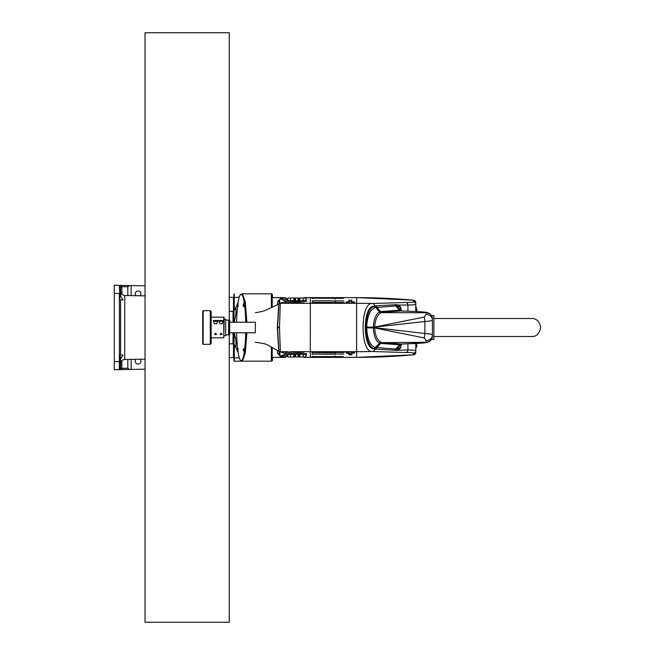 <?xml version="1.0" encoding="UTF-8"?>
<svg xmlns="http://www.w3.org/2000/svg" width="655" height="655" viewBox="0 0 655 655"><rect width="100%" height="100%" fill="white"/><g stroke="black" fill="none" stroke-linecap="round" stroke-linejoin="round"><path stroke-width="0.98" d="M145.042 369.183L129.477 369.453L127.823 368.216L121.871 368.323L121.871 361.486L121.249 361.486M121.871 361.486L121.895 360.684M121.895 294.308L121.871 286.677L127.823 286.784L129.477 285.547L145.042 285.817M121.249 293.514L121.871 293.514M229.676 297.329L233.467 297.395L229.676 297.329M229.25 357.679L233.467 357.605L233.467 343.613M233.467 311.387L233.467 297.395M140.154 359.235A2.841 2.841 0 0 1 137.083 363.844A2.841 2.841 0 0 1 135.962 359.308M135.962 295.692A2.841 2.841 0 0 1 137.083 291.156A2.841 2.841 0 0 1 140.154 295.765M127.823 295.552L127.823 286.784M129.477 285.547L121.879 285.416L121.871 286.677L120.618 286.636L120.618 296.387L123.115 299.916L119.775 299.916L119.775 285.441L120.618 286.636L119.775 285.441L119.775 290.132L119.775 285.441L120.618 286.636A1.261 1.261 0 0 0 119.849 285.474M127.823 368.216L127.823 359.448M121.879 285.416L114.297 285.285L114.297 369.715L129.477 369.453M120.618 356.762L120.618 368.364L119.775 369.559L120.618 368.364L121.871 368.323L121.879 369.584M119.775 369.559L119.775 355.084L123.115 355.084L120.618 358.613L120.618 368.364L119.775 369.559L119.374 361.535L119.374 369.633A1.261 1.261 0 0 0 119.775 369.559A1.261 1.261 0 0 1 119.374 369.633M120.618 355.084L120.618 299.916M119.775 293.481L119.775 285.441A1.261 1.261 0 0 0 119.374 285.367L119.775 293.481M114.297 293.375L119.374 293.465L119.374 361.535L114.297 361.625M119.849 369.526A1.261 1.261 0 0 0 120.618 368.364M233.884 294.234A307.072 265.938 90 0 1 234.253 293.874A307.072 265.938 90 0 0 233.884 294.234L233.966 322.235M271.784 307.334L271.784 294.234A307.072 265.938 -90 0 0 271.416 293.874A307.072 265.938 -90 0 1 271.784 294.234L271.358 293.817L271.358 307.547M234.31 310.126L234.253 293.874M233.966 332.765L233.884 360.766L234.31 361.183L234.31 344.874M233.884 311.584L229.25 311.19M233.041 311.19L233.041 322.235M233.041 332.765L233.041 343.81L233.884 343.416M229.25 343.81L233.041 343.81M237.012 349.844L233.884 343.949L233.884 340.977L234.326 340.977M234.285 336.089L233.884 341.714M233.884 336.089L233.884 332.765M233.884 322.235L234.285 318.911M234.212 322.235L235.931 314.203L235.931 307.252L233.884 311.027L233.884 318.911M233.884 313.303L233.884 313.999M239.263 357.843L233.884 357.818M272.415 297.607L272.415 294.234L271.784 294.234M271.784 347.215L271.784 360.766L272.415 360.766L272.415 357.393M243.423 304.878L243.349 305.779L243.275 304.853M244.2 303.633L244.2 306.704M237.986 303.633L237.929 303.568C236.291 303.437 237.29 307.875 237.929 306.769L237.929 303.568A33.266 4.626 90 0 1 241.155 294.234A33.266 4.626 90 0 1 245.731 322.235M245.731 332.765A33.266 4.626 90 0 1 241.155 360.766A33.266 4.626 90 0 1 237.945 351.432L237.929 348.231C236.291 348.1 237.29 352.537 237.929 351.432L237.986 351.367M237.544 348.321A33.266 4.626 90 0 1 236.586 332.765M236.586 322.235A33.266 4.626 90 0 1 237.544 306.679M244.2 348.296L244.2 351.367M244.266 351.432L244.266 348.231M238.052 303.568L237.986 306.704M237.986 348.296L238.052 351.432M237.061 350.122L237.135 349.221L237.208 350.122M246.354 332.765A33.266 4.626 90 0 1 241.785 360.766L241.155 360.766M246.403 322.235C245.822 304.919 244.282 295.585 241.785 294.234A33.266 4.626 90 0 1 246.354 322.235M246.403 332.765C245.822 350.081 244.282 359.415 241.785 360.766M235.931 307.252L237.216 305.156M237.683 303.609L238.093 302.561M235.931 314.203L237.118 311.297M236.823 343.703L234.212 332.765M238.093 352.439L237.683 351.391M241.13 360.438L242.211 361.183L245.281 353.119L246.878 332.765M246.878 322.235L245.281 301.881L242.211 293.817L241.13 294.562M271.358 346.978L271.358 361.183L242.219 361.183M243.234 349.811L243.349 350.63L243.431 349.811M304.125 356.975L303.642 356.975A0.843 0.843 -30 0 0 304.354 357.376L310.306 357.376L310.306 351.694L310.314 357.393L356.631 357.393L356.631 351.694L310.314 351.694L310.306 297.607L310.314 351.694L290.312 351.694M299.147 351.694L299.319 352.218L290.14 352.218L299.147 351.923L302.225 352.022L299.319 352.447L304.051 352.226L303.15 351.694M301.357 303.306A1.687 1.457 90 0 0 302.225 302.978L287.242 302.978L290.14 302.553L285.408 302.774L287.226 303.306M302.626 303.306L286.399 303.306M272.202 297.607L276.41 297.607L272.202 297.607L272.202 307.121M272.202 347.453L272.202 357.393L285.097 357.393L286.792 356.132L285.826 356.975M279.145 303.535L279.317 300.186L281.453 297.624L277.638 301.554L277.483 304.387M285.834 298.05L286.063 298.443L285.834 298.05A0.843 0.843 150 0 0 285.105 297.624L285.334 298.025A0.843 0.843 -30 0 1 286.063 298.443L287.782 298.868L286.62 298.852M304.354 297.624L310.314 297.624L303.642 298.025A0.843 0.843 30 0 1 304.354 297.624L304.125 298.025M277.638 353.446L281.453 357.376L279.317 354.813L279.145 351.448L279.317 354.813A1.687 1.457 177 0 0 277.638 353.446L277.474 350.482M299.777 298.025L298.099 298.025L298.099 300.727L294.619 300.661A0.843 0.843 2.5 0 1 293.776 301.456A0.843 0.843 -177.5 0 0 294.619 300.661L293.776 300.702L293.776 301.456L299.9 301.464A0.843 0.843 -2.5 0 1 299.057 300.661L299.9 300.702L299.777 298.025L303.15 298.025L303.15 300.702L299.9 300.702L299.9 301.456A0.843 0.843 -2.5 0 1 299.057 300.653L298.099 300.727L298.099 301.537M295.569 301.537L295.569 298.025L287.995 298.025L287.119 301.275A0.843 0.802 83 0 1 287.054 301.275L293.776 301.464M295.569 298.025L298.099 298.025M303.15 301.177L306.556 301.275L305.68 298.025L303.15 298.025M299.057 300.661L298.942 298.025M305.721 298.451L306.344 299.163L305.795 299.122M295.569 356.975L295.569 354.273L294.619 354.339L294.734 356.975L294.619 354.347L293.776 354.298L293.89 356.975L299.777 356.975L299.9 354.298L299.057 354.347A0.843 0.843 -177.5 0 1 299.9 353.536L293.776 353.536A0.843 0.843 177.5 0 1 294.619 354.347A0.843 0.843 -2.5 0 0 293.776 353.536L287.16 353.733M295.569 353.463L295.569 354.273L299.057 354.339A0.843 0.843 -177.5 0 1 299.9 353.544L306.515 353.733M303.15 353.823L306.556 353.725L305.68 356.975L299.777 356.975M287.946 356.549L287.332 355.837L287.881 355.878M293.89 356.975L287.995 356.975L287.119 353.725A0.843 0.802 -83 0 0 287.054 353.725L287.561 354.019M298.942 356.975L299.057 354.339M294.734 298.025L294.619 300.661M348.992 352.022L351.784 351.997L351.784 353.512L348.837 353.512L351.784 353.512L351.784 354.813L348.837 354.813L351.784 354.813M348.837 353.217L346.102 353.119L346.102 352.177L348.837 352.079M351.784 352.079L354.519 352.177L354.519 353.119L351.784 353.217M286.374 351.694L280.356 351.694L279.513 327.68A6.157 5.952 -90.2 0 1 279.513 327.312L280.274 303.306L281.986 302.684A2.947 2.947 -177 0 0 280.324 303.191M351.784 300.186L351.784 303.003L348.837 303.003L348.837 301.488L351.784 301.488L348.837 301.488L348.837 300.186L351.784 300.186L348.837 300.186M351.784 301.783L354.519 301.881L354.519 302.823L351.784 302.626M351.784 302.921L354.519 302.823M348.837 302.921L346.102 302.823L346.102 301.881L348.837 301.783M351.784 352.374L354.519 352.177M346.102 352.177L348.837 352.374M348.837 302.626L348.624 301.783M346.102 302.725L348.624 302.626M255.36 322.53L255.36 332.47M286.063 298.443L286.792 298.868L286.063 298.443M286.628 356.148L287.782 356.132L286.063 356.557A0.843 0.843 -150 0 1 285.334 356.975L281.453 357.376L281.413 356.68L287.766 354.789M285.334 356.975L286.063 356.557M281.625 352.374A1.687 1.646 -79.9 0 0 281.699 352.39L286.538 353.675L280.225 356.148L279.587 351.62M279.8 355.755A1.687 1.621 177 0 1 279.308 354.691C279.669 355.943 280.365 356.607 281.413 356.68A1.687 1.646 80.3 0 1 280.225 356.148M279.587 303.355L279.8 299.245A1.687 1.621 -177 0 0 279.308 300.309L279.145 303.511M279.8 299.245L280.225 298.852A1.687 1.646 -80.3 0 1 281.413 298.32C280.365 298.393 279.66 299.057 279.308 300.309L279.317 300.186A1.687 1.457 -177 0 1 277.638 301.554M278.752 350.793L278.506 347.74M278.113 341.165L277.9 333.845M278.719 304.1L277.36 327.246A4.651 4.577 -90.6 0 0 277.36 327.754L278.752 351.227L268.059 345.169C266.438 344.047 262.205 343.089 255.36 342.295M278.891 303.977L277.605 327.254A4.847 4.806 -90.7 0 0 277.605 327.737L278.899 350.982M280.225 298.852L286.522 301.341L281.699 302.61A1.687 1.646 -100.1 0 0 281.625 302.626M287.856 354.478L293.776 354.298L293.776 353.544M293.89 298.025L293.776 300.702L287.856 300.522M287.946 298.451L287.332 299.163L287.881 299.122M305.721 356.549L306.344 355.837L305.795 355.878M287.75 354.412A0.843 0.835 74.2 0 0 286.923 353.659L281.707 352.39A1.687 1.646 -79.9 0 0 281.994 352.415L281.986 352.308A2.947 2.947 177 0 1 280.324 351.792M299.9 353.544L299.9 354.298L303.15 354.298C306.753 354.388 306.753 354.478 303.15 354.576M287.75 300.588A0.843 0.835 -74.2 0 1 286.923 301.341L281.994 302.585A1.687 1.646 -100.1 0 0 281.707 302.61L280.307 303.2L281.986 302.684M303.15 300.424C306.753 300.522 306.753 300.612 303.15 300.702L303.15 301.456L306.515 301.267M285.408 302.774L287.242 302.978A1.687 1.457 -90 0 0 288.102 303.306M302.692 303.306A1.687 1.678 90 0 0 303.2 303.224L290.14 302.782L290.312 303.306M302.291 303.306A1.687 1.637 -90 0 0 303.175 303.036L299.319 302.553L299.147 303.306M304.051 352.226L302.225 352.022A1.687 1.457 90 0 0 301.357 351.694M288.102 351.694A1.687 1.457 -90 0 0 287.242 352.022L299.319 352.447M286.833 351.694L286.284 351.964A1.687 1.637 90 0 1 287.168 351.694M303.142 351.964L302.233 351.694M401.097 311.002L404.634 311.084A6.313 2.71 -88.4 0 0 404.52 311.084L400.966 310.838A2.53 2.071 -45.7 0 0 401.048 310.945A2.53 2.292 85.8 0 1 399.476 310.208L380.842 311.592A2.53 2.292 -94.2 0 0 382.438 312.353L401.065 310.969A4.258 0.999 -143.4 0 1 401.147 310.969L401.31 310.978M401.04 310.945A2.53 2.104 135.2 0 1 400.95 310.83L399.607 310.208A2.53 2.252 -89.8 0 0 401.147 310.969L401.097 310.806M400.483 306.941L398.674 305.099L396.471 304.673A2.53 2.284 -89.2 0 0 396.987 305.844L400.95 310.83L396.971 305.852L398.862 306.401L400.459 307.776L400.811 308.906A2.53 0.729 -8.1 0 1 401.024 308.554L400.483 306.941A2.53 2.006 -37.4 0 0 400.459 307.776L401.114 310.945M382.242 312.369A2.53 2.309 82.3 0 1 380.645 311.608L379.622 311.903A2.53 2.276 -115.5 0 0 381.136 312.656L426.159 312.73L426.159 314.392L424.276 317.053L374.619 327.066C375.258 319.231 377.436 314.425 381.136 312.656A2.53 2.284 64.2 0 1 379.613 311.903C376.06 313.614 373.948 318.649 373.276 327.033L374.619 327.066A3.709 3.029 -88.4 0 0 374.611 327.197L373.276 327.263L374.611 327.197M379.622 311.903L375.823 307.547L396.987 305.844A2.53 2.284 -86.4 0 1 396.463 304.673L375.168 305.901A2.53 2.284 -96.4 0 0 375.823 307.547L379.613 311.903M373.276 327.033A5.314 3.856 89.1 0 0 373.276 327.205L366.71 327.05C367.283 316.316 369.911 309.897 374.603 307.793A2.53 2.26 68.3 0 1 373.899 306.131C369.068 308.579 366.366 315.538 365.793 327.017L366.71 327.05A19.331 6.951 -89.9 0 0 366.71 327.238L365.785 327.222A21.386 9.039 90 0 0 365.785 327.778L366.71 327.762A17.914 8.621 -90 0 1 366.71 327.238L373.276 327.328A21.427 20.256 90 0 0 373.276 327.672L373.276 327.795A5.314 3.856 90.9 0 0 373.276 327.967C373.948 336.351 376.06 341.394 379.613 343.097A2.53 2.284 115.8 0 1 381.136 342.344C377.436 340.575 375.258 335.769 374.619 327.934L373.276 327.967M373.276 327.263L424.874 321.515C429.721 321.179 432.243 320.68 432.423 319.992L432.423 318.911A6.313 6.313 -0 0 0 426.159 312.599L426.159 312.73A6.313 6.313 -0 0 1 432.423 319.042M382.242 342.63L381.136 342.344A2.53 2.276 -64.5 0 0 379.622 343.097L380.645 343.392A2.53 2.309 97.7 0 1 382.242 342.63L382.438 342.647A2.53 2.292 -85.8 0 0 380.842 343.408L399.476 344.792A2.53 2.292 94.2 0 1 401.065 344.031L382.438 342.647L426.159 342.27A6.313 6.313 180 0 0 432.423 335.958L432.423 335.008C432.243 334.32 429.721 333.821 424.874 333.485A6.313 0.655 95.3 0 1 424.276 337.947L374.619 327.934A3.709 3.029 -91.6 0 1 374.611 327.803L373.276 327.737M365.785 327.778A18.823 7.958 90 0 0 365.793 327.983C366.366 339.462 369.068 346.421 373.899 348.869A25.84 10.881 89.2 0 0 374.652 349.041L375.159 349.099A2.53 2.284 96.4 0 1 375.823 347.453L379.622 343.097L375.323 347.396A24.006 10.431 -91.4 0 1 374.603 347.207C369.911 345.103 367.283 338.684 366.71 327.95A19.331 6.951 -90.1 0 1 366.71 327.762L374.611 327.664A46.833 46.824 -90 0 1 374.611 327.336M401.31 344.022L401.147 344.031A2.53 2.252 -90.2 0 0 399.607 344.792L400.95 344.17A2.53 2.104 44.8 0 1 401.04 344.055M400.483 348.059A2.53 2.006 37.4 0 1 400.459 347.224L398.862 348.599A2.53 2.194 -125.8 0 0 398.674 349.901L400.483 348.059L401.024 346.446A2.53 0.729 8.1 0 1 400.811 346.094L401.13 344.039A4.258 0.999 -36.6 0 1 401.065 344.031A2.53 2.071 -134.3 0 0 400.966 344.162L404.52 343.916A6.313 2.71 -91.6 0 0 404.634 343.916L401.016 344.072M398.862 348.599L396.987 349.156L400.966 344.162L396.987 349.156L375.823 347.453A2.53 2.284 96.9 0 0 375.168 349.099L396.463 350.327A2.53 2.284 86.4 0 1 396.971 349.148A2.53 2.284 -90.8 0 0 396.471 350.327L407.901 350.007C413.125 350.016 415.753 350.245 415.786 350.695L415.786 343.507M424.276 317.053A6.313 0.655 84.7 0 1 424.874 321.515L424.874 333.485L374.611 327.664M424.276 337.947L426.159 340.608L426.159 342.401C425.504 343.007 418.291 343.515 404.52 343.916M303.085 303.306L356.631 303.306L356.631 297.624A631.608 631.133 -0 0 1 413.485 300.186A2.53 2.522 -0 0 1 415.786 302.7L415.786 304.305L415.786 302.684L413.485 300.17L413.485 301.791C413.461 302.242 410.898 302.471 405.805 302.471A2.53 2.292 89.7 0 1 407.901 304.993L398.674 305.099A2.53 2.194 -54.2 0 0 398.862 306.401M374.603 307.793A24.006 10.431 -88.6 0 1 375.323 307.604L375.823 307.547A2.53 2.284 -96.9 0 1 375.168 305.901L374.652 305.959A25.84 10.881 90.8 0 0 373.899 306.131C362.428 306.253 362.428 348.747 373.899 348.869A2.53 2.26 111.7 0 1 374.603 347.207M401.024 346.446L401.368 344.022M400.844 345.873L401.04 344.407M401.04 310.593L400.844 309.127M426.159 314.392A6.313 5.6 -0 0 1 432.423 319.992L432.423 335.008A6.313 5.6 180 0 1 426.159 340.608M415.786 352.316L415.786 350.695A2.53 2.522 0 0 1 413.485 353.209L413.485 354.83L415.786 352.316A2.53 2.522 0 0 1 413.485 354.813A631.608 631.133 0 0 1 356.631 357.376L413.485 354.83M407.901 311.182L407.901 304.993C413.125 304.984 415.753 304.755 415.786 304.305L415.786 311.493M405.805 302.471L372.425 303.502A2.53 2.292 86.7 0 1 374.652 305.959A2.53 2.284 77 0 0 375.323 307.604M413.485 353.209C413.461 352.758 410.898 352.529 405.805 352.529L372.425 351.498A631.608 631.133 0 0 1 356.631 351.694L356.631 303.306A631.608 631.133 -0 0 1 372.425 303.502C359.988 301.595 359.988 353.405 372.425 351.498A2.53 2.292 -86.7 0 0 374.652 349.041A2.53 2.284 103 0 1 375.323 347.396M343.801 300.907L312.836 300.719M335.335 301.595L335.327 300.719M344.153 302.487L312.836 302.299M335.524 303.167L335.516 302.299M343.228 298.393L312.836 298.205M335.016 299.073L335.008 298.197M335.016 355.927L335.008 356.803L311.993 356.615L335.008 356.803M335.335 353.405L335.327 354.281L311.993 354.101L335.327 354.281M335.524 351.833L335.516 352.701L311.993 352.521L335.516 352.701M416.212 347.33L416.965 346.151L416.212 343.457M415.786 347.838L416.212 347.838L416.212 343.49M416.212 311.543L416.965 310.364L416.212 307.67M416.212 311.51L416.212 307.162L415.786 307.162M214.963 323.709L214.431 323.709L213.252 320.5L217.886 320.5L216.707 323.709L214.431 323.709M216.707 323.709L216.175 323.709M220.432 323.709L219.9 323.709L218.729 320.5L223.355 320.5L222.184 323.709L219.9 323.709M222.184 323.709L221.652 323.709M215.569 333.174L216.6 334.5L214.537 334.5L215.569 333.174M221.046 333.174L222.078 334.5L220.006 334.5L221.046 333.174M203.148 310.658L202.722 311.076L202.722 343.924L203.148 344.342L203.148 310.658L210.304 310.658L210.304 344.342L211.147 343.498L211.147 311.502L210.304 310.658M211.147 327.918L211.147 337.816L223.781 337.816L223.781 317.184L211.147 317.184L211.147 327.918M223.781 317.184L224.198 317.601L223.781 337.816M224.198 319.288L225.672 319.288L225.672 335.712L224.198 335.712M225.672 320.131L228.62 320.131L228.62 334.869L225.672 334.869M229.299 327.918L229.676 334.869L229.676 320.131L229.299 327.918M229.676 320.131L229.676 334.869M222.094 321.187L221.046 321.187M222.897 321.187L223.15 321.72M217.419 321.187L213.718 321.187L217.419 321.187L217.673 321.72M431.498 315.604L433.897 315.604L433.897 339.396L431.498 339.396M229.25 334.451L229.25 622.25L145.042 622.25L145.042 32.75L229.25 32.75L229.25 320.549M131.147 295.61L131.147 285.58M131.147 359.39L131.147 369.42M145.042 359.145L124.753 359.497L124.753 295.503C122.239 295.217 120.856 293.817 120.618 291.287M239.263 297.157L233.884 297.542M244.143 303.568C243.529 302.52 242.547 306.655 243.987 306.753L244.266 303.568M243.464 305.189L243.349 305.967L243.464 305.189M237.02 349.811L237.135 349.033L237.02 349.811M235.931 347.748L235.931 340.796M237.135 304.37L237.241 305.189L237.135 304.37M286.775 351.694A1.687 1.678 -90 0 0 286.26 351.776L285.4 352.226L290.14 352.447M281.986 352.308L280.356 351.694A2.947 2.947 160.4 0 1 278.776 351.236L280.291 351.694M287.856 355.714L287.373 355.845M306.294 355.845L305.811 355.714M299.9 301.464L303.15 301.456M286.309 303.306L280.274 303.306A2.947 2.947 -161.2 0 0 278.76 303.724M299.319 302.553L290.14 302.553M285.334 298.025L286.792 298.868M276.68 297.607L285.097 297.607L281.453 297.624L281.413 298.32L287.766 300.211M305.811 299.286L306.294 299.155M287.373 299.155L287.856 299.286M290.517 298.025L290.517 301.456M298.099 356.975L298.099 353.463M290.517 356.975L290.517 353.544M303.15 356.975L303.15 353.544M310.306 297.632L356.631 297.607L310.314 297.624M349.148 353.7L351.481 353.659L349.148 353.7M277.36 327.754L279.513 327.68M277.36 327.246L279.513 327.312M303.175 303.036A1.687 1.654 -78 0 1 304.059 302.774M285.834 356.95A0.843 0.843 -150 0 1 285.105 357.376M286.284 351.964A1.687 1.654 102 0 1 285.4 352.226M395.17 304.69A2.53 2.292 -95 0 0 395.8 305.975L399.607 310.208A6.517 2.096 42.5 0 0 399.476 310.208M380.842 311.592A14.803 4.773 42.5 0 0 380.645 311.608L376.928 307.465A2.53 2.292 -94.3 0 1 376.257 305.82M365.793 327.983L374.611 327.803M376.257 349.18A2.53 2.292 94.3 0 1 376.928 347.535L380.645 343.392A14.803 4.773 137.5 0 0 380.842 343.408M399.476 344.792A6.517 2.096 137.5 0 0 399.607 344.792L395.8 349.025A2.53 2.292 95 0 0 395.17 350.31M404.52 311.084C418.291 311.485 425.504 311.993 426.159 312.599M401.368 310.986L401.024 308.554M404.634 343.916L426.2 342.655L430.073 341.042C432.038 338.766 432.816 337.12 432.423 336.089A6.313 6.313 180 0 1 426.159 342.401M413.485 301.791A2.53 2.522 -0 0 1 415.786 304.305M405.805 352.529A2.53 2.292 -89.7 0 0 407.901 350.007L407.901 343.818M312.419 356.197L312.107 356.598L312.836 356.795M312.419 353.675L312.107 354.077L312.836 354.281M312.419 352.103L312.107 352.505L312.836 352.701M351.997 301.783L351.997 302.626M351.997 352.374L351.997 353.217M348.624 353.217L348.624 352.374M219.188 321.187L223.15 321.433M213.718 321.187L217.673 321.433M434.101 336.514L531.688 336.514L433.897 336.514L433.897 318.486M233.884 298.025L233.467 298.025M233.884 356.975L233.467 356.975M124.753 359.497C122.239 359.783 120.856 361.183 120.618 363.713M145.042 295.855L124.753 295.503M241.785 294.234L241.155 294.234M233.884 314.023L234.326 314.023M242.211 293.817L271.358 293.817M271.784 360.766L271.358 361.183M234.31 361.183L242.203 361.183M244.143 348.231L243.226 349.803L244.143 351.432M304.37 357.393L356.631 357.393M348.837 354.813L348.837 351.997M271.784 356.975L272.202 356.975M271.784 298.025L272.202 298.025M285.097 297.607L285.826 298.025M255.36 312.672C260.379 311.968 264.252 310.986 266.986 309.709L280.274 303.306M404.634 311.084C418.234 311.485 425.848 312.001 427.461 312.623C430.45 313.622 432.103 315.718 432.423 318.911M413.485 300.17L356.631 297.607M312.419 301.325L312.107 300.923L312.836 300.948M312.419 302.897L312.107 302.495L312.836 302.528M312.419 298.803L312.107 298.402L312.836 298.426M343.228 356.607L312.836 356.574M343.81 354.093L312.836 354.052M344.153 352.513L312.836 352.472M229.889 332.765L255.36 332.765M229.889 322.235L255.36 322.235M203.148 344.342L210.304 344.342M228.62 334.451L229.299 334.451M228.62 320.549L229.299 320.549M434.101 318.486L531.688 318.486C536.535 318.445 539.54 321.449 540.702 327.5C539.327 333.739 536.322 336.744 531.688 336.514"/></g></svg>
